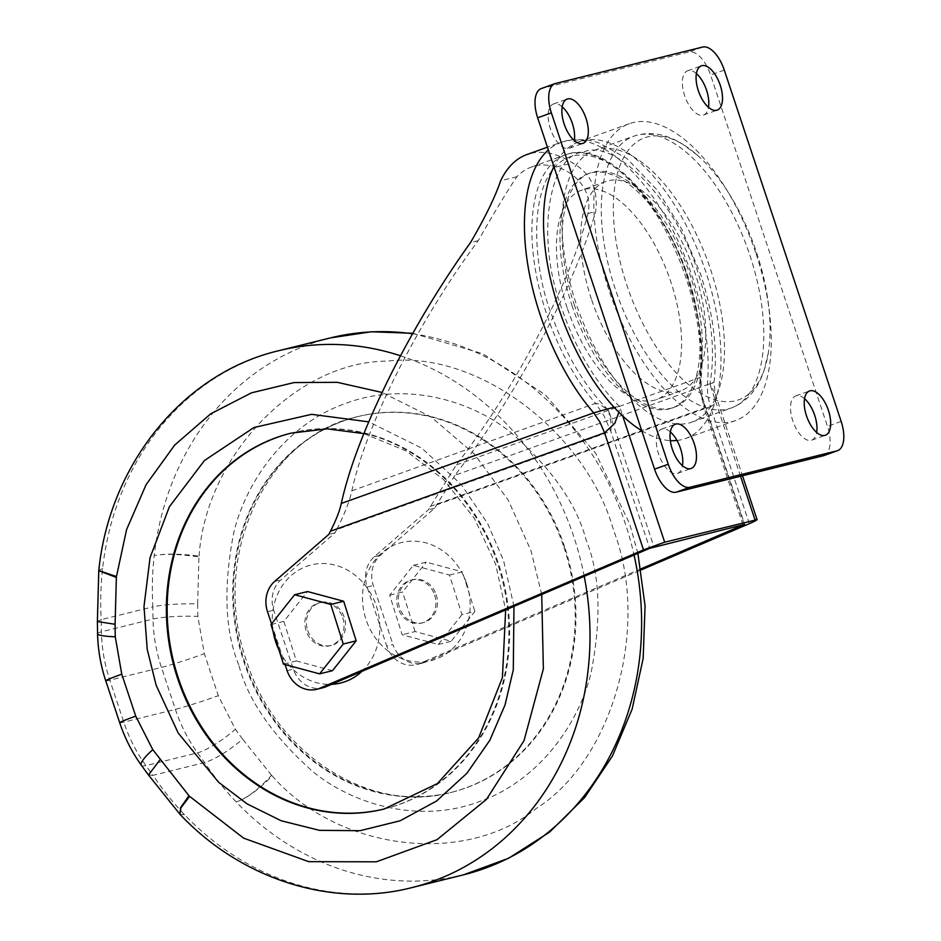 <?xml version="1.0" encoding="UTF-8"?>
<svg xmlns="http://www.w3.org/2000/svg" width="941" height="941" viewBox="0 0 941 941"><rect width="100%" height="100%" fill="white"/><g stroke="black" fill="none" stroke-linecap="round" stroke-linejoin="round"><path stroke-width="0.71" stroke-dasharray="4.71 3.53" d="M749.318 523.667L710.384 406.641C714.137 405.195 716.019 402.43 716.019 398.337L715.148 393.573L709.867 384.116C715.619 352.346 711.796 315.647 698.375 274.007C678.355 204.232 615.755 137.574 583.761 151.983C547.791 154.406 535.688 239.555 561.601 307.883C575.821 349.311 595.135 382.175 619.543 406.488L618.907 412.287M614.05 407.206L619.543 406.488L622.695 415.957M742.978 524.76L704.197 408.182L703.892 402.207L698.892 388.057L700.88 380.587L699.939 377.506A149.913 71.763 70.3 0 0 686.212 278.548A149.913 71.763 70.3 0 0 565.635 154.771A149.913 71.763 70.3 0 0 546.345 313.188A149.913 71.763 70.3 0 0 595.524 403.36C597.476 403.007 601.817 405.359 608.568 410.417L611.368 425.109L610.768 431.307L336.643 529.689C344.43 514.421 349.499 501.459 351.84 490.802C359.403 456.444 375.753 414.64 400.89 365.379C424.226 320.293 450.01 278.712 478.216 240.649C494.895 211.407 507.799 190.094 516.915 176.708A149.913 71.763 -109.7 0 1 531.359 167.075A149.913 71.763 -109.7 0 1 556.354 166.945C573.222 171.25 593.418 189.576 587.937 213.478C579.503 246.648 563.777 285.735 540.769 330.75C515.174 380.117 487.003 424.85 456.256 464.948L428.402 509.763L374.295 556.731A27.654 24.254 -103.9 0 0 367.131 587.055L386.739 646.008L392.938 644.479A27.654 24.254 -103.9 0 0 422.438 663.123A27.654 24.254 -103.9 0 0 425.697 662.029L641.139 569.928M756.635 252.717A139.186 66.623 -109.7 0 1 768.327 352.863A139.186 66.623 -109.7 0 1 706.62 396.479A139.186 66.623 -109.7 0 1 626.765 284.876A139.186 66.623 -109.7 0 1 623.859 157.112A139.186 66.623 -109.7 0 1 697.399 155.194A139.186 66.623 -109.7 0 1 756.635 252.717M541.71 594.512L531.018 550.803L508.258 500.153L474.417 454.091L431.107 416.981L382.046 392.456M179.966 814.294L184.554 814.718L179.943 814.271M198.998 556.072L199.057 556.084C206.079 455.126 296.874 361.179 387.48 361.132C476.934 350.005 585.902 431.543 613.603 530.348C650.537 625.847 613.285 759.857 536.288 808.46C464.983 866.52 337.713 850.84 272.184 775.913L272.149 775.949C258.352 789.981 246.366 798.638 236.167 801.932A276.583 242.543 76.1 0 1 204.62 762.539A676.544 593.277 76.1 0 1 197.516 752.835A145.773 127.835 76.1 0 1 175.391 709.373L161.44 667.416A145.773 127.835 76.1 0 1 153.007 619.037A676.544 593.277 76.1 0 1 152.83 606.851L101.216 619.625A676.544 593.277 -103.9 0 0 101.393 631.811A145.773 127.835 -103.9 0 0 109.826 680.19L123.777 722.147A145.773 127.835 -103.9 0 0 145.902 765.609A676.544 593.277 -103.9 0 0 153.007 775.325L204.62 762.539C214.654 759.54 227.346 751.765 242.696 739.226L235.391 729.263L218.3 695.693L204.35 653.736L197.833 616.379L197.657 603.851C178.272 603.604 163.334 604.592 152.83 606.851A276.583 242.543 76.1 0 1 154.23 555.625C164.734 553.555 179.637 554.014 198.939 557.001L198.998 556.072C179.743 553.673 164.828 553.52 154.23 555.625A276.583 242.543 76.1 0 1 330.503 337.89M562.189 106.803A23.513 11.257 70.3 0 0 553.437 104.004A23.513 11.257 70.3 0 0 550.414 128.846A23.513 11.257 70.3 0 0 569.329 148.255A23.513 11.257 70.3 0 0 574.292 140.538M696.387 73.574A23.513 11.257 70.3 0 0 687.636 70.775A23.513 11.257 70.3 0 0 684.613 95.617A23.513 11.257 70.3 0 0 703.515 115.025A23.513 11.257 70.3 0 0 708.491 107.309M804.543 398.702A23.513 11.257 70.3 0 0 795.792 395.902A23.513 11.257 70.3 0 0 792.769 420.745A23.513 11.257 70.3 0 0 811.671 440.165A23.513 11.257 70.3 0 0 816.647 432.437M670.345 431.931A23.513 11.257 70.3 0 0 661.605 429.131A23.513 11.257 70.3 0 0 658.571 453.974A23.513 11.257 70.3 0 0 677.485 473.394A23.513 11.257 70.3 0 0 682.448 465.666M756.105 253.87A157.653 75.468 -109.7 0 1 735.815 420.462A157.653 75.468 -109.7 0 1 609.015 290.287A157.653 75.468 -109.7 0 1 629.306 123.694A157.653 75.468 -109.7 0 1 756.105 253.87M641.75 430.707A157.653 75.468 70.3 0 0 670.321 440.623M676.967 440.459A157.653 75.468 70.3 0 0 685.53 438.518A157.653 75.468 70.3 0 0 705.821 271.914A157.653 75.468 70.3 0 0 579.021 141.738A157.653 75.468 70.3 0 0 553.896 166.604M574.21 304.508A124.459 59.577 70.3 0 0 674.321 407.277A124.459 59.577 70.3 0 0 690.341 275.748A124.459 59.577 70.3 0 0 590.23 172.979A124.459 59.577 70.3 0 0 574.21 304.508M571.928 305.319A124.459 59.577 70.3 0 0 672.027 408.088A124.459 59.577 70.3 0 0 688.059 276.572A124.459 59.577 70.3 0 0 587.949 173.803A124.459 59.577 70.3 0 0 571.928 305.319M740.52 476.252L709.867 384.116C716.125 381.493 715.289 381.693 707.35 384.74L454.962 475.311C488.438 431.648 519.103 382.952 546.956 329.209C569.564 285.064 585.784 245.86 595.641 211.572C598.5 189.588 590.819 173.367 572.599 162.922A163.181 78.115 70.3 0 0 526.866 154.571M567.152 307.731A111.191 53.225 -109.7 0 1 581.467 190.235A111.191 53.225 -109.7 0 1 670.886 282.041A111.191 53.225 -109.7 0 1 656.571 399.537A111.191 53.225 -109.7 0 1 567.152 307.731M591.371 299.026A111.191 53.225 -109.7 0 1 605.686 181.531A111.191 53.225 -109.7 0 1 695.117 273.349A111.191 53.225 -109.7 0 1 680.802 390.844A111.191 53.225 -109.7 0 1 591.371 299.026M342.747 617.767A22.125 19.408 76.1 0 1 329.785 645.797A22.125 19.408 76.1 0 1 306.178 630.882A22.125 19.408 76.1 0 1 319.152 602.852A22.125 19.408 76.1 0 1 342.747 617.767M307.731 630.505A22.125 19.408 -103.9 0 0 331.326 645.42A22.125 19.408 -103.9 0 0 344.3 617.378A22.125 19.408 -103.9 0 0 320.693 602.463A22.125 19.408 -103.9 0 0 307.731 630.505M434.624 595.018A22.125 19.408 76.1 0 1 421.65 623.06A22.125 19.408 76.1 0 1 398.055 608.133A22.125 19.408 76.1 0 1 411.017 580.103A22.125 19.408 76.1 0 1 434.624 595.018M436.165 594.63A22.125 19.408 76.1 0 1 423.203 622.671A22.125 19.408 76.1 0 1 399.596 607.757A22.125 19.408 76.1 0 1 412.57 579.715A22.125 19.408 76.1 0 1 436.165 594.63M575.892 302.861A144.373 69.116 -109.7 0 1 594.477 150.301A144.373 69.116 -109.7 0 1 710.596 269.514A144.373 69.116 -109.7 0 1 692.011 422.086A144.373 69.116 -109.7 0 1 575.892 302.861M279.018 650.113A60.847 53.355 -103.9 0 0 331.632 684.33M361.885 671.392A60.847 53.355 -103.9 0 0 376.294 605.898A60.847 53.355 -103.9 0 0 311.412 564.871A60.847 53.355 -103.9 0 0 273.113 631.376M384.54 808.907A193.611 169.78 -103.9 0 0 384.94 808.813A193.611 169.78 -103.9 0 0 498.401 563.459A193.611 169.78 -103.9 0 0 291.863 432.942A193.611 169.78 -103.9 0 0 291.475 433.036M466.618 583.526A60.847 53.355 76.1 0 1 435.53 659.265A60.847 53.355 76.1 0 1 366.049 619.625A60.847 53.355 76.1 0 1 397.149 543.886A60.847 53.355 76.1 0 1 466.618 583.526M563.941 547.227A193.611 169.78 76.1 0 1 450.48 792.581A193.611 169.78 76.1 0 1 243.954 662.064A193.611 169.78 76.1 0 1 357.415 416.71A193.611 169.78 76.1 0 1 563.941 547.227M823.893 455.573A27.654 13.245 70.3 0 0 827.457 426.355L710.573 74.998A27.654 13.245 70.3 0 0 688.941 51.967L541.851 88.395A27.654 13.245 70.3 0 0 541.228 88.583M709.867 384.116L714.054 382.258L715.148 393.573L742.496 475.77M640.962 568.882L419.51 663.558A27.654 24.254 76.1 0 1 416.24 664.652A27.654 24.254 76.1 0 1 386.739 646.008M336.643 529.689L334.984 532.9L280.877 579.856A27.654 24.254 -103.9 0 0 273.713 610.18L293.321 669.145A27.654 24.254 -103.9 0 0 322.822 687.789M332.502 670.674L296.356 660.947L283.864 621.378L307.531 591.536M271.549 623.836L285.099 664.593M461.972 614.626L438.318 644.467L402.16 634.752L389.668 595.183L413.334 565.329L449.492 575.057L461.972 614.626L474.876 611.427L451.21 641.28L415.063 631.552L402.16 634.752M454.962 475.311L434.601 508.234L380.493 555.19A27.654 24.254 -103.9 0 0 373.318 585.514L392.938 644.479M531.359 167.075L565.635 154.771C604.969 139.045 662.746 199.951 687.812 277.889C700.08 315.553 704.444 349.781 700.88 380.587L702.551 397.761L744.672 524.396M334.984 532.9L328.797 534.429M351.84 490.802L595.524 403.36L604.134 415.981L610.768 431.307L649.702 548.332M283.864 621.378L270.961 624.577M296.356 660.947L283.453 664.146M438.318 644.467L451.21 641.28M449.492 575.057L462.396 571.857L474.876 611.427M413.334 565.329L426.238 562.142L462.396 571.857M389.668 595.183L402.572 591.983L426.238 562.142M415.063 631.552L402.572 591.983M434.601 508.234L428.402 509.763M430.061 506.552L704.197 408.182L700.41 392.15L699.939 377.506L456.256 464.948M98.781 570.646L102.616 568.411L98.781 570.599M148.466 774.972L153.007 775.325A276.583 242.543 -103.9 0 0 184.554 814.718A276.583 242.543 -103.9 0 0 411.852 887.622M97.382 621.53L101.216 619.625A276.583 242.543 -103.9 0 1 102.616 568.411A276.583 242.543 -103.9 0 1 278.889 350.675M272.149 775.949L271.549 775.266C258.069 789.781 246.271 798.674 236.167 801.932A276.583 242.543 76.1 0 0 463.466 874.848M436.248 505.023L710.384 406.641L707.679 395.196L707.35 384.74A163.181 78.115 70.3 0 0 692.4 277.019A163.181 78.115 70.3 0 0 561.154 142.267A163.181 78.115 70.3 0 0 548.356 149.937M744.26 524.443L698.892 388.057C704.644 356.274 700.81 319.575 687.4 277.948C676.626 236.614 624.036 145.279 572.787 155.912C522.808 170.345 534.359 271.843 550.626 311.812C564.847 353.24 584.161 386.104 608.568 410.417L653.936 546.803M749.918 255.399A144.373 69.116 -109.7 0 1 731.322 407.971A144.373 69.116 -109.7 0 1 615.202 288.758A144.373 69.116 -109.7 0 1 633.787 136.186A144.373 69.116 -109.7 0 1 749.918 255.399M513.962 606.369L503.6 560.648L487.709 523.678L461.337 484.65L421.815 448.163L368.754 421.862M291.863 432.942L291.087 433.131A193.611 169.78 76.1 0 1 497.624 563.647A193.611 169.78 76.1 0 1 384.163 809.001L384.94 808.813M564.718 547.039A193.611 169.78 -103.9 0 0 358.192 416.522A193.611 169.78 -103.9 0 0 244.731 661.864A193.611 169.78 -103.9 0 0 451.257 792.381A193.611 169.78 -103.9 0 0 564.718 547.039M238.755 664.875C224.911 631.07 223.24 587.055 233.721 532.841C246.142 480.475 286.946 423.626 346.17 403.254C404.877 381.305 470.771 399.866 511.657 433.095C552.132 469.03 576.974 504.729 586.172 540.193C600.017 573.998 601.687 618.014 591.207 672.227C578.786 724.594 537.993 781.442 478.757 801.814C420.051 823.763 354.169 805.202 313.271 771.973C272.796 736.038 247.965 700.339 238.755 664.875M584.232 576.327A276.583 242.543 -103.9 0 0 573.939 537.123A276.583 242.543 -103.9 0 0 400.513 355.792M412.546 333.784A276.583 242.543 76.1 0 1 625.542 524.349A276.583 242.543 76.1 0 1 634.058 555.025M841.16 421.427L827.457 426.355M555.566 83.478L541.851 88.395M702.656 47.05L688.941 51.967M724.288 70.081L710.573 74.998M419.51 663.558L425.697 662.029M287.123 670.674L293.321 669.145M274.678 581.397L280.877 579.856M267.515 611.721L273.713 610.18M374.295 556.731L380.493 555.19M367.131 587.055L373.318 585.514M478.216 240.649L470.512 242.555M516.915 176.708L500.671 180.731M556.354 166.945L572.599 162.922M587.937 213.478L595.641 211.572M271.549 775.266L242.696 739.226M197.657 603.851L198.939 557.001M141.35 765.256A33.194 6.622 144.3 0 0 145.902 765.609L197.516 752.835A33.194 6.622 -35.7 0 0 235.391 729.263M119.719 722.782A33.194 1.423 161.6 0 0 123.777 722.147L175.391 709.373A33.194 1.423 -18.4 0 0 218.3 695.693M105.757 680.825A33.194 1.423 161.6 0 0 109.826 680.19L161.44 667.416A33.194 1.423 -18.4 0 0 204.35 653.736M97.558 633.752A33.194 3.94 178.7 0 1 101.393 631.811L153.007 619.037A33.194 3.94 -1.3 0 1 197.833 616.379M714.054 382.258C717.842 349.17 713.29 312.988 700.41 273.69L681.884 229.416L657.971 190.882L626.929 158.511L598.288 142.585L587.596 139.986L574.445 139.444M573.234 139.55L561.154 142.267L547.439 147.196M692.011 422.086L731.322 407.971C746.531 402.113 757.364 389.868 763.81 371.248L768.327 352.863M363.849 433.625L406.041 450.88L443.752 479.734L474.335 518.303L495.589 563.965L505.646 609.933M357.415 416.71L358.192 416.522C266.103 435.683 209.208 557.378 246.765 661.547C275.936 755.058 371.142 814.647 451.257 792.381L450.48 792.581M412.828 333.29L482.804 353.734L545.368 394.879L595.594 453.127L629.611 523.714L637.88 553.39M553.437 104.004L567.152 99.076M687.636 70.775L701.351 65.846M795.792 395.902L809.507 390.986M661.605 429.131L675.309 424.215M735.815 420.462L685.53 438.518M674.321 407.277L672.027 408.088M605.686 181.531L581.467 190.235M329.785 645.797L331.326 645.42M421.65 623.06L423.203 622.671M697.399 155.194L682.225 143.879C665.405 133.598 649.255 131.046 633.787 136.186L594.477 150.301M569.329 148.255L583.044 143.338M703.515 115.025L717.23 110.109M811.671 440.165L825.386 435.236M677.485 473.394L691.2 468.465M629.306 123.694L579.021 141.738M590.23 172.979L587.949 173.803M422.438 663.123L416.24 664.652M680.802 390.844L656.571 399.537M319.152 602.852L320.693 602.463M411.017 580.103L412.57 579.715"/><path stroke-width="1.41" d="M548.356 149.937A163.181 78.115 70.3 0 0 540.146 314.717A163.181 78.115 70.3 0 0 593.689 412.876L614.05 407.206M634.058 555.025A276.583 242.543 76.1 0 1 463.466 874.848L411.852 887.622C331.361 908.312 240.884 879.059 179.966 814.294L180.848 807.954L189.6 796.357L243.601 838.125L308.707 861.662L376.341 861.815L437.012 839.678L486.462 799.391L524.043 740.614L543.369 668.839L541.71 594.512M564.13 123.918A23.513 11.257 -109.7 0 1 567.152 99.076A23.513 11.257 -109.7 0 1 586.067 118.495A23.513 11.257 -109.7 0 1 583.044 143.338A23.513 11.257 -109.7 0 1 564.13 123.918M574.292 140.538A23.513 11.257 70.3 0 0 572.351 123.412A23.513 11.257 70.3 0 0 562.189 106.803M698.328 90.689A23.513 11.257 -109.7 0 1 701.351 65.846A23.513 11.257 -109.7 0 1 720.265 85.266A23.513 11.257 -109.7 0 1 717.23 110.109A23.513 11.257 -109.7 0 1 698.328 90.689M708.491 107.309A23.513 11.257 70.3 0 0 706.55 90.183A23.513 11.257 70.3 0 0 696.387 73.574M806.484 415.828A23.513 11.257 -109.7 0 1 809.507 390.986A23.513 11.257 -109.7 0 1 828.421 410.394A23.513 11.257 -109.7 0 1 825.386 435.236A23.513 11.257 -109.7 0 1 806.484 415.828M816.647 432.437A23.513 11.257 70.3 0 0 814.706 415.322A23.513 11.257 70.3 0 0 804.543 398.702M672.286 449.057A23.513 11.257 -109.7 0 1 675.309 424.215A23.513 11.257 -109.7 0 1 694.223 443.623A23.513 11.257 -109.7 0 1 691.2 468.465A23.513 11.257 -109.7 0 1 672.286 449.057M682.448 465.666A23.513 11.257 70.3 0 0 680.508 448.539A23.513 11.257 70.3 0 0 670.345 431.931M553.896 166.604A157.653 75.468 70.3 0 0 558.731 308.342A157.653 75.468 70.3 0 0 641.75 430.707M670.321 440.623A157.653 75.468 70.3 0 0 676.967 440.459M547.439 147.196L526.866 154.571A163.181 78.115 70.3 0 0 500.671 180.731C495.119 197.057 485.062 217.665 470.512 242.555C442.811 281.253 417.545 322.704 394.702 366.908C367.331 420.533 349.534 466.042 341.301 503.447L593.689 412.876L599.84 421.897L604.581 432.836L330.444 531.218L328.797 534.429L274.678 581.397A27.654 24.254 -103.9 0 0 267.515 611.721L271.549 623.836M273.113 631.376A60.847 53.355 -103.9 0 0 275.725 641.985A60.847 53.355 -103.9 0 0 279.018 650.113M331.632 684.33A60.847 53.355 -103.9 0 0 361.885 671.392M291.475 433.036A193.611 169.78 -103.9 0 0 178.402 678.285A193.611 169.78 -103.9 0 0 384.54 808.907M689.882 487.262L836.984 450.845A27.654 13.245 70.3 0 0 837.608 450.657A27.654 13.245 70.3 0 0 841.16 421.427L724.288 70.081A27.654 13.245 70.3 0 0 702.656 47.05L555.566 83.478A27.654 13.245 70.3 0 0 554.943 83.655A27.654 13.245 70.3 0 0 551.379 112.885L668.263 464.242A27.654 13.245 70.3 0 0 689.882 487.262L676.167 492.19L823.269 455.762A27.654 13.245 70.3 0 0 823.893 455.573L837.608 450.657M554.943 83.655L541.228 88.583A27.654 13.245 70.3 0 0 537.664 117.813L654.548 469.159A27.654 13.245 70.3 0 0 676.167 492.19M622.695 415.957L664.687 542.204L757.082 519.632L742.496 475.77M740.52 476.252L755.011 519.844C758.834 519.056 756.929 520.326 749.318 523.667L641.139 569.928M664.687 542.204L643.515 549.873L319.893 688.224A27.654 24.254 76.1 0 1 316.635 689.318L322.822 687.789A27.654 24.254 -103.9 0 0 326.08 686.695L649.702 548.332L744.672 524.396M744.26 524.443L640.962 568.882M618.907 412.287L614.755 423.415L604.581 432.836L643.515 549.873M316.635 689.318A27.654 24.254 76.1 0 1 287.123 670.674L285.099 664.593M294.627 594.724L307.531 591.536L343.677 601.252L356.168 640.821L332.502 670.674L319.599 673.862L283.453 664.146L270.961 624.577L294.627 594.724L330.773 604.451L343.265 644.02L319.599 673.862M356.168 640.821L343.265 644.02M343.677 601.252L330.773 604.451M330.444 531.218C336.008 520.314 339.63 511.057 341.301 503.447M400.513 355.792A276.583 242.543 -103.9 0 0 278.889 350.675C183.142 373.036 109.45 464.572 98.781 570.599L116.472 576.527L126.576 529.607L146.078 484.686L174.65 445.093L210.737 413.793L251.529 392.82L294.039 382.575L337.219 382.317L382.046 392.456M160.111 759.681L148.478 774.996L141.35 765.256A33.194 6.622 144.3 0 1 152.807 749.706L188.965 795.71L180.554 807.707L179.943 814.271M116.366 577.445L115.084 624.295L97.382 621.542L98.77 570.693L116.366 577.445L116.413 576.527M368.754 421.862L311.6 414.334L253.917 427.532L204.468 460.49L169.38 506.728L150.042 557.719L143.985 606.569L147.255 649.513L156.171 685.319L178.178 733.015L218.583 782.253L247.142 803.908L281.159 820.752L319.528 830.35L360.132 830.691L400.148 820.775L436.553 801.026L466.901 773.29L489.802 740.308L505.023 704.997L513.292 669.839L513.962 606.369M505.646 609.933L502.423 677.591L478.593 737.979L437.4 783.582L384.163 809.001A193.611 169.78 76.1 0 1 177.626 678.485A193.611 169.78 76.1 0 1 291.087 433.131L327.186 428.861L363.849 433.625M411.852 887.622A276.583 242.543 -103.9 0 0 584.232 576.327M836.984 450.845L823.269 455.762M668.263 464.242L654.548 469.159M551.379 112.885L537.664 117.813M319.893 688.224L326.08 686.695M115.084 624.295L115.261 636.822L121.765 674.191L135.727 716.136L152.807 749.706M189.564 796.404L188.965 795.71M135.727 716.136A33.194 1.423 161.6 0 0 119.719 722.782C124.835 738.12 132.046 752.271 141.35 765.256M121.765 674.191A33.194 1.423 161.6 0 0 105.757 680.825C100.687 665.51 97.946 649.819 97.558 633.752L97.382 621.519M115.261 636.822A33.194 3.94 178.7 0 1 97.558 633.752M412.828 333.29L371.33 331.761L330.503 337.89A276.583 242.543 76.1 0 1 412.546 333.784M574.445 139.444L573.234 139.55M637.88 553.39L645.067 605.875L643.15 658.418L632.14 709.114L612.379 756.105L584.526 797.65L549.52 832.162L508.646 858.251L463.466 874.848M148.443 774.949L179.907 814.236M119.719 722.782L105.757 680.825M330.503 337.89L278.889 350.675"/></g></svg>
